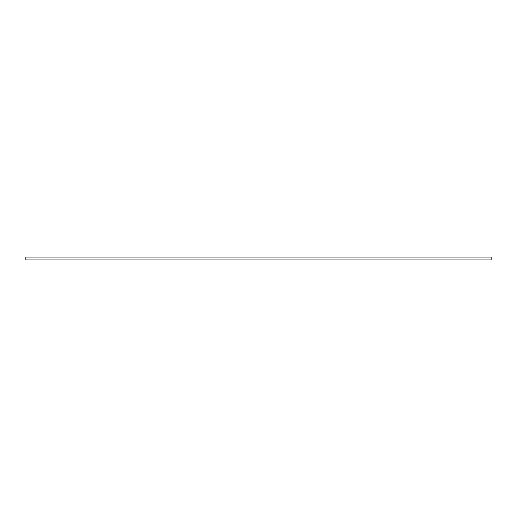 <?xml version="1.0" encoding="UTF-8"?>
<svg xmlns="http://www.w3.org/2000/svg" width="517" height="517" viewBox="0 0 517 517"><rect width="100%" height="100%" fill="white"/><g stroke="black" fill="none" stroke-linecap="round" stroke-linejoin="round"><path stroke-width="0.78" d="M491.15 259.941L491.15 257.059L25.85 257.059L25.85 259.941L491.15 259.941"/></g></svg>
